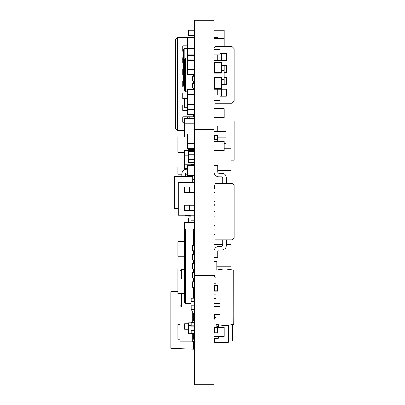 <?xml version="1.0" encoding="UTF-8"?>
<svg xmlns="http://www.w3.org/2000/svg" width="405" height="405" viewBox="0 0 405 405"><rect width="100%" height="100%" fill="white"/><g stroke="black" fill="none" stroke-linecap="round" stroke-linejoin="round"><path stroke-width="0.61" d="M194.602 275.4L194.602 20.25L214.103 20.25L214.103 384.75L194.602 384.75L194.602 275.4L214.103 275.4M214.103 201.589L215.014 201.589M214.103 197.944L215.014 197.944M214.103 192.476L215.014 192.476M214.103 188.831L214.539 188.831L214.539 188.396L214.103 188.396A0.435 0.435 0 0 0 214.539 188.831L215.014 188.831M230.87 239.861L230.85 248.062M184.579 152.381L177.835 152.381L177.835 136.89L187.312 136.89M230.85 164.227L230.87 177.896L226.4 177.896M230.87 244.417L226.405 244.417M222.76 244.417L214.103 244.417M214.103 258.998L230.87 258.998L230.87 266.287L216.837 266.287M230.85 258.998L230.85 244.417M184.579 293.625L177.835 293.625L177.835 279.045L184.579 279.045M193.691 287.246L193.691 297.27C193.691 293.757 193.691 293.757 193.691 297.27C193.691 293.757 193.691 293.757 193.691 297.27L193.691 293.625L194.602 293.625M177.835 279.045L177.835 269.021L184.579 269.021M180.023 339.188L177.835 339.188L177.835 324.608L180.023 324.608M192.78 339.188L194.602 339.188M230.87 170.606L217.748 170.606M222.75 177.896L214.103 177.896M214.103 156.026L230.87 156.026L230.87 148.736L224.127 148.736M230.85 156.026L230.85 170.606M177.856 136.89L177.856 130.511M215.014 185.186L214.103 185.186M230.87 177.896L230.87 183.364M215.014 237.127L214.103 237.127M215.014 205.234L214.103 205.234M215.014 234.394L214.103 234.394M184.579 256.264L177.835 256.264L177.835 241.684L184.579 241.684M193.691 241.684L194.602 241.684L194.602 245.329L194.602 241.684L193.691 241.684L194.602 241.684L194.602 250.796L192.598 250.796L192.598 245.329L194.602 245.329L194.602 259.909L192.598 259.909L192.598 254.441L194.602 254.441L194.602 269.021L192.598 269.021L192.598 263.554L194.602 263.554L194.602 278.134L192.598 278.134L192.598 272.666L194.602 272.666L194.602 287.246L192.598 287.246L192.598 281.779L194.602 281.779L194.602 290.891L193.691 290.891M230.87 266.287L230.87 269.674M181.845 174.251L177.835 174.251L177.835 166.961L184.579 166.961M185.49 174.251L187.312 174.251M177.835 145.091L187.312 145.091M177.856 152.381L177.856 166.961M188.588 222.548L188.588 217.991L190.957 217.991M190.689 216.169L188.588 216.169L188.588 215.713M214.103 49.41L220.118 49.41L220.118 54.877L214.103 54.877M214.103 94.972L220.118 94.972L220.118 100.44L214.103 100.44M194.602 35.741L188.588 35.741L188.588 30.274L194.602 30.274M190.957 325.519L188.588 325.519L188.588 322.785L190.957 322.785M190.957 330.986L188.588 330.986L188.588 333.72L190.957 333.72M188.608 330.986L188.608 325.519M194.602 149.648L188.588 149.648L188.588 148.736M194.602 154.204L188.588 154.204L188.588 151.47L194.602 151.47M194.602 159.671L188.588 159.671L188.588 162.405L194.602 162.405M188.608 159.671L188.608 154.204M214.103 311.85L220.118 311.85L220.118 314.584L214.103 314.584A0.294 0.294 0 0 0 214.189 314.771A0.294 0.294 0 0 1 214.103 314.584A0.294 0.294 0 0 0 214.189 314.771A0.294 0.294 0 0 1 214.103 314.584M214.103 306.382L220.118 306.382L220.118 303.649L214.103 303.649A0.294 0.294 0 0 1 214.397 303.375A0.294 0.294 0 0 0 214.103 303.644M220.097 306.382L220.097 311.85M194.602 313.652A0.294 0.294 0 0 1 194.309 313.946A0.294 0.294 0 0 0 194.602 313.652L192.78 313.946M191.251 310.939L191.251 309.096L190.957 309.096A0.294 0.294 0 0 0 191.251 309.39A0.294 0.294 0 0 1 190.957 309.096L190.957 310.939M194.602 313.946L194.309 313.946M214.103 276.585L214.397 276.585A0.294 0.294 0 0 1 214.103 276.291A0.294 0.294 0 0 0 214.397 276.585L214.103 276.291M214.397 276.585L215.06 276.585M214.103 37.584L214.397 37.29A0.294 0.294 0 0 0 214.103 37.584A0.294 0.294 0 0 1 214.397 37.29L217.455 37.29L217.748 37.584A0.294 0.294 0 0 0 217.455 37.29A0.294 0.294 0 0 1 217.596 37.326M217.748 38.475L217.748 37.29L217.455 37.29M214.103 37.29L214.397 37.29M214.397 135.705A0.294 0.294 0 0 0 214.103 135.999L214.397 135.705L217.455 135.705A0.294 0.294 0 0 1 217.748 135.999A0.294 0.294 0 0 0 217.455 135.705L217.748 135.999L217.748 139.057A0.294 0.294 0 0 1 217.455 139.35A0.294 0.294 0 0 0 217.748 139.057L217.455 139.35M214.336 139.345A0.294 0.294 0 0 1 214.311 139.34A0.294 0.294 0 0 0 214.397 139.35L214.103 139.057A0.294 0.294 0 0 0 214.351 139.345M214.103 139.35L217.748 139.35L217.748 141.446M214.103 285.444L214.397 285.15A0.294 0.294 0 0 0 214.103 285.444A0.294 0.294 0 0 1 214.397 285.15L217.455 285.15A0.294 0.294 0 0 1 217.495 285.15A0.294 0.294 0 0 0 217.455 285.15L217.748 285.444L217.748 290.871A0.294 0.294 0 0 1 217.52 291.16A0.294 0.294 0 0 0 217.748 290.871L217.455 291.165A0.294 0.294 0 0 0 217.52 291.16M214.103 291.165L214.397 291.165A0.294 0.294 0 0 1 214.103 290.871A0.294 0.294 0 0 0 214.397 291.165L214.103 290.871M217.455 285.15L217.748 285.444A0.294 0.294 0 0 0 217.495 285.15M214.397 291.165L217.748 291.165L217.748 290.871M214.103 285.15L214.397 285.15M191.251 322.805L191.251 322.512A0.294 0.294 0 0 0 190.957 322.805L194.602 322.805A0.294 0.294 0 0 0 194.309 322.512L194.309 326.157A0.294 0.294 0 0 0 194.602 325.863L190.957 325.863A0.294 0.294 0 0 0 191.251 326.157L191.251 322.805M192.78 320.689L194.309 320.689A0.294 0.294 0 0 1 194.354 320.694A0.294 0.294 0 0 0 194.309 320.689L194.309 322.512L191.251 322.512A0.294 0.294 0 0 0 190.957 322.805L190.957 325.863M194.602 325.863A0.294 0.294 0 0 1 194.309 326.157M191.251 330.642L191.251 330.348A0.294 0.294 0 0 0 190.957 330.642L194.602 330.642A0.294 0.294 0 0 0 194.309 330.348L194.309 333.993A0.294 0.294 0 0 0 194.602 333.7L190.957 333.7A0.294 0.294 0 0 0 191.251 333.993L191.251 330.642M190.957 330.642L190.957 333.7A0.294 0.294 0 0 0 191.251 333.993L194.309 333.993A0.294 0.294 0 0 0 194.516 333.907M194.602 330.348L190.957 330.348L190.957 326.157L194.602 326.157M194.516 320.775A0.294 0.294 0 0 1 194.602 320.983A0.294 0.294 0 0 0 194.395 320.699A0.294 0.294 0 0 1 194.516 320.775M192.78 320.983L194.602 320.983M214.103 327.361L214.397 327.068A0.294 0.294 0 0 0 214.103 327.361A0.294 0.294 0 0 1 214.397 327.068L217.455 327.068A0.294 0.294 0 0 1 217.495 327.068A0.294 0.294 0 0 0 217.455 327.068L217.455 333.082A0.294 0.294 0 0 0 217.748 332.788L214.103 332.788A0.294 0.294 0 0 0 214.397 333.082A0.294 0.294 0 0 1 214.103 332.788M214.103 333.082L214.397 333.082L214.397 327.361L217.748 327.361A0.294 0.294 0 0 0 217.495 327.068M214.397 333.082L217.748 333.082L217.748 327.068L217.455 327.068M214.103 327.068L214.397 327.068M217.455 314.584L217.455 314.857A0.294 0.294 0 0 0 217.748 314.584A0.294 0.294 0 0 1 217.455 314.857L214.397 314.857A0.294 0.294 0 0 1 214.351 314.852A0.294 0.294 0 0 0 214.372 314.857A0.294 0.294 0 0 1 214.351 314.852A0.294 0.294 0 0 0 214.397 314.857L214.397 314.584M214.397 303.649L214.397 303.375L217.455 303.375A0.294 0.294 0 0 1 217.748 303.649A0.294 0.294 0 0 0 217.455 303.375L217.455 303.644M214.189 314.771A0.294 0.294 0 0 0 214.311 314.847A0.294 0.294 0 0 1 214.189 314.771A0.435 0.435 0 0 0 214.103 315.019L214.539 314.857M190.957 309.096L190.957 306.038A0.294 0.294 0 0 1 191.251 305.745A0.294 0.294 0 0 0 190.957 306.038L191.251 305.745M194.329 305.745A0.294 0.294 0 0 0 194.309 305.745A0.294 0.294 0 0 1 194.354 305.75A0.294 0.294 0 0 0 194.309 305.745L194.602 306.038A0.294 0.294 0 0 0 194.375 305.75A0.294 0.294 0 0 1 194.567 305.897M191.251 309.39L194.309 309.39A0.294 0.294 0 0 0 194.602 309.096L194.309 309.096L194.309 313.652L192.78 313.652M190.957 301.259A0.294 0.294 0 0 0 191.251 301.553L190.957 301.259L190.957 298.201A0.294 0.294 0 0 1 191.251 297.908A0.294 0.294 0 0 0 190.957 298.201L191.251 297.908L194.309 297.908L194.602 298.201A0.294 0.294 0 0 0 194.516 297.994A0.294 0.294 0 0 1 194.602 298.201L194.602 294.536L194.602 297.27L194.602 294.536L194.602 297.27L194.602 294.536L194.602 297.27L194.602 294.536L194.602 297.27L194.602 294.536L193.691 294.536L193.691 297.27L193.691 294.536M194.602 305.745L190.957 305.745L190.957 301.553L194.602 301.553L194.602 301.259A0.294 0.294 0 0 1 194.309 301.553A0.294 0.294 0 0 0 194.602 301.259L194.309 301.553M187.312 107.73L184.579 107.73L184.579 98.618L187.312 98.618M221.393 65.812L224.127 65.812L224.127 70.369L221.393 70.369M221.393 79.481L224.127 79.481L224.127 84.037L221.393 84.037M224.107 79.481L224.107 70.369M192.78 341.01L194.602 341.01M215.014 47.587L214.103 47.587M214.103 30.274L224.127 30.274L224.127 46.676M224.127 38.475L214.103 38.475M214.103 141.446L224.127 141.446L224.127 150.559L214.103 150.559M184.579 136.89L184.579 125.044L194.602 125.044M184.579 134.156L194.602 134.156M194.602 123.221L184.579 123.221L184.579 118.665L194.602 118.665M184.599 125.044L184.599 123.221M215.014 225.281L214.103 225.281M215.014 229.837L214.103 229.837M215.014 211.612L214.103 211.612M215.014 216.169L214.103 216.169M214.103 108.641L224.127 108.641L224.127 117.754L214.103 117.754M187.312 168.784L184.579 168.784L184.579 164.227L194.602 164.227M188.608 155.115L184.579 155.115L184.579 150.559L194.602 150.559M184.599 155.115L184.599 164.227M193.691 240.773L194.602 240.773M194.602 227.104L184.579 227.104L184.579 222.548L194.602 222.548M184.599 227.104L184.599 229.853M217.748 327.341L224.127 327.341L224.127 336.454L214.103 336.454M194.602 48.063A0.435 0.435 0 0 1 194.167 48.499A0.435 0.435 0 0 0 194.602 48.063L187.312 48.063A0.435 0.435 0 0 0 187.748 48.499L187.748 37.564A0.435 0.435 0 0 0 187.312 37.999L194.602 37.999A0.435 0.435 0 0 0 194.167 37.564A0.435 0.435 0 0 1 194.602 37.999M194.167 37.564L194.167 48.499L187.312 48.499L187.312 37.564L194.602 37.564M194.602 48.499L194.167 48.499M187.312 59.91A0.435 0.435 0 0 0 187.748 60.345L187.748 59.91L187.312 59.91L187.312 55.313L187.748 55.313L187.748 54.877A0.435 0.435 0 0 0 187.312 55.313A0.435 0.435 0 0 1 187.748 54.877L187.312 54.877L187.312 48.499L184.761 48.499L183.667 49.592L183.667 85.678L184.579 86.589M194.602 54.877L194.167 54.877L194.167 55.313L194.602 55.313A0.435 0.435 0 0 0 194.167 54.877L187.748 54.877M194.602 114.585L194.167 114.585L194.167 115.02A0.435 0.435 0 0 0 194.602 114.585A0.435 0.435 0 0 1 194.167 115.02L187.312 115.02L187.312 114.585A0.435 0.435 0 0 0 187.748 115.02L187.748 114.585L187.312 114.585L187.312 109.117A0.435 0.435 0 0 0 187.748 109.552A0.435 0.435 0 0 1 187.312 109.117L187.748 109.117L187.748 104.085A0.435 0.435 0 0 0 187.312 104.52L187.312 94.972L194.602 94.972M194.602 115.02L194.167 115.02M194.167 74.925L194.167 75.36L194.602 75.36A0.435 0.435 0 0 0 194.167 74.925A0.435 0.435 0 0 0 194.602 74.49L194.167 74.49L194.167 74.925L187.748 74.925A0.435 0.435 0 0 1 187.312 74.49A0.435 0.435 0 0 0 187.748 74.925L187.748 74.49L187.312 74.49L187.312 69.893A0.435 0.435 0 0 1 187.748 69.457A0.435 0.435 0 0 0 187.312 69.893L187.748 69.893L187.748 69.457M194.167 69.457L194.167 69.893L194.602 69.893A0.435 0.435 0 0 0 194.167 69.457M194.167 60.345A0.435 0.435 0 0 0 194.602 59.91L194.167 59.91L194.167 60.345M194.602 69.857L194.602 69.457L194.602 69.857L194.602 69.457L187.312 69.457L187.312 60.345L194.602 60.345L194.602 59.91M187.748 109.552L194.167 109.552L194.167 114.585L187.748 114.585L187.748 109.117L194.167 109.117L194.167 109.552A0.435 0.435 0 0 0 194.602 109.117L194.167 109.117L194.167 104.52L194.602 104.52A0.435 0.435 0 0 0 194.167 104.085L194.167 104.52L187.312 104.52A0.435 0.435 0 0 1 187.748 104.085M187.312 104.52L187.312 109.117M187.312 94.537A0.435 0.435 0 0 0 187.748 94.972L187.748 94.537L187.312 94.537L187.312 89.94A0.435 0.435 0 0 1 187.748 89.505A0.435 0.435 0 0 0 187.312 89.94L187.748 89.94L187.748 89.505L194.167 89.505L194.167 89.94L194.602 89.94A0.435 0.435 0 0 0 194.167 89.505M194.167 94.972A0.435 0.435 0 0 0 194.602 94.537L194.167 94.537L194.167 94.972M194.602 104.085L187.312 104.085M194.167 148.736A0.435 0.435 0 0 0 194.602 148.301L194.167 148.301L194.167 148.736L187.748 148.736A0.435 0.435 0 0 1 187.312 148.301A0.435 0.435 0 0 0 187.748 148.736L187.748 148.301L187.312 148.301L187.312 143.704A0.435 0.435 0 0 1 187.748 143.269A0.435 0.435 0 0 0 187.312 143.704L187.748 143.704L187.748 143.269M194.167 143.269L194.167 143.704L194.602 143.704A0.435 0.435 0 0 0 194.167 143.269M194.602 143.269L187.312 143.269L187.312 134.156M187.748 176.529L187.748 175.638L187.312 175.638A0.435 0.435 0 0 0 187.748 176.074L194.167 176.074A0.435 0.435 0 0 0 194.602 175.638L194.167 175.638L194.167 179.719A0.435 0.435 0 0 0 194.602 179.283A0.435 0.435 0 0 1 194.167 179.719L192.78 179.719M187.748 165.574L187.748 165.139A0.435 0.435 0 0 0 187.312 165.574L194.602 165.574A0.435 0.435 0 0 0 194.167 165.139L194.167 175.638L187.748 175.638L187.748 165.574M194.602 165.139L194.167 165.139A0.435 0.435 0 0 1 194.602 165.574M194.167 165.139L187.312 165.139L187.312 176.529M194.602 176.074L194.167 176.074M187.748 176.074L187.312 176.074M194.602 179.283L192.78 179.283M194.602 179.719L194.167 179.719M214.103 62.603A0.435 0.435 0 0 1 214.539 62.167A0.435 0.435 0 0 0 214.103 62.603L221.393 62.603A0.435 0.435 0 0 0 220.958 62.167L220.958 73.103A0.435 0.435 0 0 0 221.393 72.667L214.103 72.667A0.435 0.435 0 0 0 214.539 73.103A0.435 0.435 0 0 1 214.103 72.667M214.539 73.103L214.539 62.167L221.393 62.167L221.393 73.103L214.103 73.103M214.103 62.167L214.539 62.167M214.103 78.094A0.435 0.435 0 0 1 214.539 77.659A0.435 0.435 0 0 0 214.103 78.094L221.393 78.094A0.435 0.435 0 0 0 220.958 77.659L220.958 88.594A0.435 0.435 0 0 0 221.393 88.158L214.103 88.158A0.435 0.435 0 0 0 214.539 88.594A0.435 0.435 0 0 1 214.103 88.158M214.539 88.594L214.539 77.659L221.393 77.659L221.393 88.594L214.103 88.594M214.103 77.659L214.539 77.659M180.023 279.045L180.023 270.935L181.481 269.477L184.579 269.477M181.481 293.625L181.481 306.838L190.957 306.838M181.481 279.045L181.481 269.477M180.023 293.625L180.023 305.38L181.481 306.838M193.631 341.01L193.631 349.211L170.849 348.416L170.849 291.686L177.835 291.443M193.631 320.689L193.631 320.051M193.631 314.584L193.631 313.946M193.631 344.564L194.542 344.564L194.542 341.01M194.542 313.946L194.542 314.584M194.542 320.051L194.542 320.806M214.635 314.857L214.635 318.517M218.28 326.43L218.28 324.785L218.28 326.43L216.837 326.43L218.28 326.43L218.28 324.785L218.28 326.43L216.837 326.43L218.28 326.43L218.28 324.785L218.28 326.43L216.837 326.43L218.28 326.43M214.179 336.454L214.179 338.276L214.179 336.454L214.179 338.276L218.28 338.276L214.179 338.276L218.28 338.276L218.28 336.454L218.28 338.276L218.28 336.454L218.28 338.276L218.28 336.454L218.28 338.276L214.635 338.276L214.635 342.377L228.304 342.377L214.635 342.377L214.635 338.276L214.635 342.377L228.304 342.377L228.304 325.225M215.926 298.637L214.123 298.637L214.123 294.081M214.123 285.15L214.123 283.146L215.926 283.146M215.926 294.081L214.103 294.081M226.405 178.048L226.405 183.364L226.405 178.048A4.86 4.86 0 0 0 221.545 173.188L218.963 173.188A1.215 1.215 0 0 1 217.748 171.973L217.748 165.594L214.103 165.594M214.103 171.973A4.86 4.86 0 0 0 218.963 176.833L221.545 176.833A1.215 1.215 0 0 1 222.76 178.048L222.76 183.364M218.963 173.188A1.215 1.215 0 0 1 217.748 171.973A1.215 1.215 0 0 0 218.963 173.188A1.215 1.215 0 0 1 217.748 171.973M221.545 176.833A1.215 1.215 0 0 1 222.76 178.048A1.215 1.215 0 0 0 221.545 176.833A1.215 1.215 0 0 1 222.76 178.048M214.103 257.631L217.748 257.631L217.748 251.252A1.215 1.215 0 0 1 218.963 250.037L221.545 250.037A4.86 4.86 0 0 0 226.405 245.177L226.405 239.861M222.76 239.861L222.76 245.177A1.215 1.215 0 0 1 221.545 246.392L218.963 246.392A4.86 4.86 0 0 0 214.103 251.252M217.748 251.252A1.215 1.215 0 0 1 218.963 250.037A1.215 1.215 0 0 0 217.748 251.252A1.215 1.215 0 0 1 218.963 250.037L221.545 250.037M222.76 245.177A1.215 1.215 0 0 1 221.545 246.392A1.215 1.215 0 0 0 222.76 245.177A1.215 1.215 0 0 1 221.545 246.392L218.963 246.392M232.146 183.364L234.151 185.369L234.151 237.856L232.146 239.861L215.014 239.861L215.014 183.364L232.146 183.364L232.146 239.861M217.748 131.423L225.95 131.423L225.95 125.955L217.748 125.955L217.748 131.423L214.103 131.423M214.103 125.955L217.748 125.955M224.127 143.269L225.95 143.269L225.95 137.801L217.748 137.801M217.748 139.35L217.748 139.057M214.103 120.943L234.151 120.943L234.151 160.127L230.85 160.127M184.65 215.257A4.86 4.86 0 0 0 186.705 215.713L189.743 215.713A1.215 1.215 0 0 1 190.957 216.928L190.957 220.269L194.602 220.269M189.743 215.713A1.215 1.215 0 0 1 190.957 216.928A1.215 1.215 0 0 0 189.743 215.713M194.602 216.928A4.86 4.86 0 0 0 194.304 215.257M186.705 169.239L187.312 169.239L186.705 169.239A4.86 4.86 0 0 0 181.845 174.099L181.845 176.529M186.705 172.884L187.312 172.884L186.705 172.884A1.215 1.215 0 0 0 185.49 174.099A1.215 1.215 0 0 1 186.705 172.884M194.602 164.683L190.957 164.683L190.957 165.139M185.49 176.529L185.49 174.099M178.2 208.423L174.555 208.423L174.555 176.529L192.78 176.529L192.78 182.452M194.602 89.94L194.602 88.138L194.602 89.94L194.602 88.138L192.598 88.138L192.598 83.582L194.602 83.582L194.602 88.138L194.602 82.671L193.691 82.671L193.691 83.582C193.691 82.387 193.691 82.387 193.691 83.582C193.691 82.387 193.691 82.387 193.691 83.582L193.691 80.848M193.691 88.138L193.691 89.505L193.691 88.138M194.602 80.848L194.602 76.292L192.598 76.292L192.598 80.848L192.598 76.292L194.602 76.292L194.602 80.848L192.598 80.848L192.598 76.292L194.602 76.292L194.602 80.848L194.602 76.292L194.602 80.848L192.598 80.848L194.602 80.848L194.602 76.292M184.579 90.836L185.49 91.748L185.49 58.067L184.579 58.978L184.579 90.836L185.49 91.748L185.49 58.067L187.312 58.067L185.49 58.067L184.579 58.978L185.49 58.067L185.49 91.748L187.312 91.748L185.49 91.748L184.579 90.836L184.579 58.978L184.579 90.836M193.691 74.925L193.691 76.292M194.602 69.457L194.602 69.893M194.602 281.779L194.602 287.246L192.598 287.246L192.598 281.779L194.602 281.779L194.602 287.246L192.598 287.246L192.598 281.779L194.602 281.779L194.602 290.891L194.602 278.134L192.598 278.134L192.598 272.666L194.602 272.666L194.602 278.134L192.598 278.134L192.598 272.666L194.602 272.666L194.602 281.779M194.602 263.554L194.602 269.021L192.598 269.021L192.598 263.554L194.602 263.554L194.602 269.021L192.598 269.021L192.598 263.554L194.602 263.554L194.602 278.134L194.602 259.909L192.598 259.909L192.598 254.441L194.602 254.441L194.602 259.909L192.598 259.909L192.598 254.441L194.602 254.441L194.602 263.554M193.691 235.305L193.691 228.926L192.598 228.926L193.691 228.926L193.691 235.305L193.691 228.926L192.598 228.906L194.602 228.906L194.602 238.039L194.602 235.305L194.602 238.039L194.602 235.305L194.602 238.039L194.602 235.305L194.602 238.039L194.602 235.305L194.602 238.039L193.691 238.039L193.691 235.305C193.691 238.818 193.691 238.818 193.691 235.305L194.602 235.305C194.602 238.818 194.602 238.818 194.602 235.305C194.602 238.818 194.602 238.818 194.602 235.305L193.691 235.305C193.691 238.818 193.691 238.818 193.691 235.305L194.602 235.305L194.602 228.926L194.602 235.305M184.579 229.873L185.49 228.962L185.49 303.649L185.49 228.962L193.691 228.962L193.691 245.329L193.691 228.962L185.49 228.962L184.579 229.873L184.579 302.738L185.49 303.649L185.49 228.962L184.579 229.873L184.579 302.738L185.49 303.649L190.957 303.649L185.49 303.649L184.579 302.738L184.579 229.873M193.691 250.796L193.691 254.441M193.691 259.909L193.691 263.554M193.691 269.021L193.691 272.666M193.691 278.134L193.691 281.779M194.602 320.051L193.534 320.051L193.534 314.584L193.534 320.051L193.534 314.584L192.78 314.584L193.534 314.584L193.534 320.051L194.602 320.051L193.534 320.051L193.534 314.584L194.602 314.584M192.78 338.276L194.602 338.276L193.534 338.276L193.534 333.993L193.534 338.276L192.78 338.276L193.534 338.276L193.534 333.993L193.534 338.276L194.602 338.276M192.78 333.993L192.78 341.921L180.023 341.921L180.023 310.939L180.023 341.921L192.78 341.921L192.78 333.993L192.78 341.921L180.023 341.921L180.023 310.939L192.78 310.939L192.78 322.512M188.608 329.164L184.579 329.164L184.579 323.696L188.588 323.696L184.579 323.696L184.579 329.164L188.608 329.164L184.579 329.164L184.579 323.696L188.588 323.696M214.103 204.778L215.014 204.778M214.103 234.849L215.014 234.849M214.103 341.01L214.635 341.01M228.304 341.01L232.328 341.01L232.328 324.663M217.748 54.877L217.748 60.618L226.405 60.618L226.405 53.693L220.118 53.693M217.748 60.618L214.103 60.618M224.107 72.465L226.405 72.465L226.405 65.539L221.393 65.539M221.393 84.311L226.405 84.311L226.405 77.385L224.107 77.385M220.118 96.157L226.405 96.157L226.405 89.232L217.748 89.232L217.748 94.972M214.103 89.232L217.748 89.232M232.146 103.174L234.151 101.169L234.151 48.681L232.146 46.676L232.146 103.174L215.014 103.174L215.014 100.44M232.146 46.676L215.014 46.676L215.014 49.41M215.014 89.232L215.014 88.594M215.014 62.167L215.014 60.618M187.312 45.765L182.756 45.765L182.756 51.233L183.667 51.233M183.667 57.611L182.756 57.611L182.756 63.079L183.667 63.079M183.667 69.457L182.756 69.457L182.756 74.925L183.667 74.925M183.667 81.304L182.756 81.304L182.756 86.771L184.579 86.771M187.312 93.15L182.756 93.15L182.756 98.618L184.579 98.618M184.579 104.996L182.756 104.996L182.756 110.464L187.312 110.464M190.957 118.665L190.957 116.843L182.756 116.843L182.756 122.31L184.579 122.31M190.957 116.843L194.602 116.843M175.466 39.477L175.466 128.598L177.38 130.511L177.38 37.564L175.466 39.477M177.38 37.564L187.312 37.564M177.38 130.511L184.579 130.511M193.691 115.02L193.691 116.843M215.926 314.857L215.926 324.456L223.489 325.519L226.223 325.519L233.786 324.456L233.822 316.102L233.786 270.084L226.223 269.021L223.489 269.021L215.926 270.084L215.926 285.15M215.926 317.257A3.645 3.645 0 0 0 214.103 320.416M216.837 327.068L216.837 324.582M214.103 274.124A3.645 3.645 0 0 0 215.926 277.283M216.837 269.958L216.837 261.731L214.103 261.731M215.926 291.165L215.926 303.375M184.761 58.796L184.761 48.499M190.957 205.234L184.579 205.234L184.579 210.701L190.957 210.701L190.957 205.234L194.602 205.234M194.602 210.701L190.957 210.701M190.957 187.009L184.579 187.009L184.579 192.476L190.957 192.476L190.957 187.009L194.602 187.009M194.602 192.476L190.957 192.476M194.602 215.257L178.2 215.257L178.2 182.452L194.602 182.452M194.602 83.582L194.602 84.949L194.602 83.582L192.598 83.582L192.598 88.138L192.598 83.582L194.602 83.582M194.602 88.138L192.598 88.138L194.602 88.138M187.312 91.748L185.49 91.748M187.312 58.067L185.49 58.067M194.602 254.441L194.602 259.909L194.602 250.796L192.598 250.796L192.598 245.329L194.602 245.329L194.602 250.796L192.598 250.796L192.598 245.329L194.602 245.329L194.602 254.441M194.602 245.329L194.602 250.796L194.602 245.329M194.602 228.906L192.598 228.926L194.602 228.906M193.691 245.329L193.691 228.962L185.49 228.962M190.957 303.649L185.49 303.649M193.691 297.27L193.691 297.908L193.691 297.27L194.602 297.27L194.602 298.201L194.602 297.27C194.602 293.757 194.602 293.757 194.602 297.27C194.602 293.757 194.602 293.757 194.602 297.27L193.691 297.27L194.602 297.27M180.023 310.939L192.78 310.939L180.023 310.939M193.534 338.276L193.534 333.993L193.534 338.276M192.78 314.584L193.534 314.584L193.534 320.051L192.78 320.051M194.602 129.6L214.103 129.6M214.817 276.291L214.397 276.291L214.397 275.552M214.397 38.475L214.397 37.584L217.455 37.584L217.455 38.475M214.397 139.057L214.397 135.999L217.455 135.999L217.455 139.057L214.397 139.057M217.455 290.871L214.397 290.871L214.397 285.444L217.455 285.444L217.455 290.871M194.309 306.038L194.309 309.096L191.251 309.096L191.251 306.038L194.309 306.038M194.309 298.201L194.309 301.259L191.251 301.259L191.251 298.201L194.309 298.201M194.167 69.893L194.167 74.49L187.748 74.49L187.748 69.893L194.167 69.893M194.167 55.313L194.167 59.91L187.748 59.91L187.748 55.313L194.167 55.313M193.691 75.36L194.167 75.36L194.167 76.292M194.167 89.94L194.167 94.537L187.748 94.537L187.748 89.94L194.167 89.94M194.167 143.704L194.167 148.301L187.748 148.301L187.748 143.704L194.167 143.704M215.014 188.396L214.539 188.396L214.539 185.186M214.539 318.684L214.635 315.019M221.09 131.423L221.09 125.955M218.963 131.423L218.963 125.955M221.09 141.446L221.09 137.801M218.963 141.446L218.963 137.801M221.545 60.618L221.545 53.693M218.963 60.618L218.963 54.877M221.545 65.812L221.545 65.539M221.545 84.311L221.545 84.037M221.545 96.157L221.545 89.232M218.963 94.972L218.963 89.232M187.616 116.843L187.616 118.665M189.743 116.843L189.743 118.665M189.439 205.234L189.439 210.701M189.743 205.234L189.743 210.701M189.439 187.009L189.439 192.476M189.743 187.009L189.743 192.476"/></g></svg>
